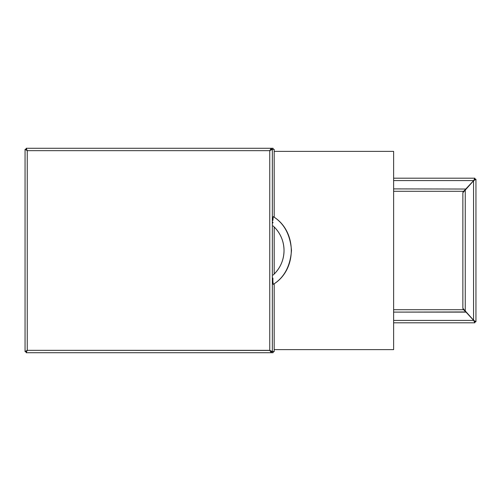 <?xml version="1.0" encoding="UTF-8"?>
<svg xmlns="http://www.w3.org/2000/svg" width="501" height="501" viewBox="0 0 501 501"><rect width="100%" height="100%" fill="white"/><g stroke="black" fill="none" stroke-linecap="round" stroke-linejoin="round"><path stroke-width="0.75" d="M474.892 321.849L474.09 320.84L474.892 321.849L474.892 322.807L473.658 320.408L474.09 320.84L473.658 320.408L393.629 320.408L473.658 320.408L474.892 322.807L393.629 322.807L474.892 322.807M393.629 309.712L462.379 309.712L463.306 309.374L462.379 309.712L463.55 309.712L393.629 309.712M465.911 312.11L393.629 312.11L465.861 311.954L473.658 320.408M462.379 191.288L393.629 191.288L462.379 191.288L463.306 191.626L462.379 191.288L463.55 191.288L462.379 191.288M465.861 189.046L393.629 188.89L465.861 189.046M474.892 178.193L393.629 178.193L474.892 178.193L473.658 180.592L474.892 178.193L474.892 179.151L473.658 180.592L393.629 180.592L473.658 180.592L465.911 188.89M473.658 180.592L474.892 179.151M474.992 321.78L474.24 321.022L475.95 321.78L474.992 321.78L473.558 320.208L473.558 180.792L462.868 192.722L462.861 308.278L462.861 192.722L463.6 191.213L465.254 189.697L465.254 311.303L465.254 189.697M474.697 179.978L474.24 179.978L474.992 179.22L475.95 179.22L473.558 180.792L473.558 320.208L475.95 321.78L475.95 179.22L474.697 179.978M474.992 179.22L473.558 180.792M465.254 311.303L463.6 309.787L462.868 308.278L473.558 320.208M475.95 321.78L475.95 179.22M274.185 349.617L393.629 349.617L393.629 151.383L274.185 151.383L393.629 151.383L393.629 349.617L274.185 349.617M271.116 351.696L273.089 351.633L273.089 352.729L273.164 351.351M273.089 351.696L272.362 351.633M25.056 149.411L25.056 351.633L27.248 350.337L27.248 150.663L25.056 149.367L26.252 149.367L25.056 149.367L27.211 150.532M25.05 351.614L25.056 149.367M26.014 351.633L26.378 351.226L25.056 351.633L26.252 351.633L27.33 350.337L26.152 351.771L26.152 352.729L271.241 352.729L269.757 350.337L272.337 351.633L269.757 350.337L27.248 350.337L25.67 351.226M26.378 351.226L27.33 350.337L26.515 351.27M269.951 350.443L27.248 350.337L27.248 150.663L269.757 150.663L271.241 148.271L26.152 148.271L27.248 150.663L26.152 148.271L26.152 149.229L27.33 150.663L26.152 149.229L26.152 148.271L271.241 148.271L271.241 149.229L273.089 149.229L273.089 148.271L271.241 148.271L273.089 148.271L273.089 149.304L271.11 149.304M270.891 149.53L273.089 149.229M272.362 149.367L273.089 149.304M273.17 351.633L273.089 352.729L271.241 352.729L271.241 351.771L273.089 351.771L271.241 351.771L269.839 350.337L271.385 351.633L272.337 351.633L272.337 149.367L269.757 150.663L269.757 350.337L271.241 352.729L26.152 352.729L27.248 350.337L26.152 352.729L26.359 351.47M27.248 150.663L269.757 150.663L269.757 350.337M273.089 351.771L273.089 352.729L271.241 352.729L271.241 351.771L269.839 350.337M274.191 217.271L274.185 149.367L271.385 149.367L269.839 150.663L270.703 149.73M269.839 150.663L271.241 149.229L271.241 148.271L269.757 150.663L271.448 149.774M274.185 149.367L271.385 149.367M272.337 149.367L272.337 351.633L274.185 351.633L274.191 283.729M274.185 150.563L274.185 217.265L274.185 150.563M274.185 226.959L274.185 274.041L274.185 226.959M274.185 351.633L271.385 351.633M273.139 225.901L273.208 226.026A32.991 32.878 -90 0 1 273.208 274.974L273.139 275.099M272.926 278.093L272.901 279.727M272.901 279.965L272.907 280.673M272.92 281.368L273.208 284.393C284.13 277.66 290.229 266.363 291.494 250.5C290.229 234.637 284.13 223.34 273.208 216.607L272.907 220.453M272.907 222.112L272.926 222.92M273.208 216.607L273.208 216.607C284.13 223.34 290.229 234.637 291.494 250.5C290.229 266.363 284.13 277.66 273.208 284.393L273.208 284.393M274.191 274.041L274.191 226.959M273.189 274.986C280.241 268.361 283.854 260.207 284.029 250.513C283.86 240.812 280.247 232.646 273.189 226.014M273.22 216.614C297.306 230.98 297.306 270.02 273.22 284.386"/></g></svg>
